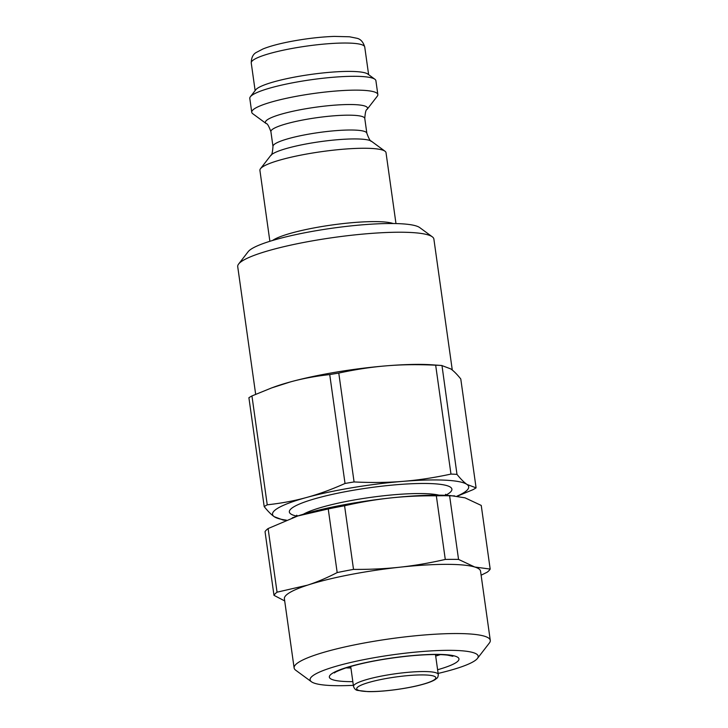 <?xml version="1.0" encoding="UTF-8"?>
<svg xmlns="http://www.w3.org/2000/svg" width="728" height="728" viewBox="0 0 728 728"><rect width="100%" height="100%" fill="white"/><g stroke="black" fill="none" stroke-linecap="round" stroke-linejoin="round"><path stroke-width="1.09" d="M286.359 520.138A99.044 15.506 -8 0 1 274.229 516.689A99.044 15.506 -8 0 1 306.606 497.47A99.044 15.506 -8 0 1 402.994 481.354A99.044 15.506 -8 0 1 467.003 484.448A99.044 15.506 -8 0 1 457.066 496.123M435.672 365.201A111.775 17.499 -8 0 1 441.678 365.492L450.759 368.896C453.744 370.98 457.084 374.347 460.779 378.969L476.085 487.851L467.003 484.448C464.018 482.355 460.678 478.997 456.984 474.374L441.978 365.511L432.168 364.819A99.044 15.506 -8 0 0 386.759 365.802C401.911 364.546 418.209 364.355 435.672 365.201L450.969 474.083C434.143 477.714 418.154 480.143 402.994 481.354C387.842 482.6 371.535 482.8 354.081 481.945L338.775 373.073C355.601 369.433 371.599 367.012 386.759 365.802A99.044 15.506 -8 0 0 290.363 381.927C302.529 378.56 315.652 376.121 329.729 374.583L345.026 483.465C331.586 489.489 318.773 494.157 306.606 497.47C294.44 500.837 281.317 503.275 267.24 504.813L251.943 395.932L271.589 387.933L290.363 381.927A99.044 15.506 -8 0 0 274.028 387.041L271.589 387.933M251.943 395.932A111.775 17.499 -8 0 0 248.903 397.734L264.2 506.615C267.895 511.247 271.235 514.605 274.229 516.689L283.31 520.092M329.729 374.583A111.775 17.499 -8 0 1 338.775 373.073M476.085 487.851A111.775 17.499 -8 0 1 473.045 489.653L457.384 496.159M264.2 506.615A111.775 17.499 -8 0 1 267.24 504.813M345.026 483.465A111.775 17.499 -8 0 1 354.081 481.945M450.969 474.083A111.775 17.499 -8 0 1 456.984 474.374M395.977 223.569L386.013 152.662A63.673 9.974 172 0 0 384.994 151.215A63.673 9.974 172 0 0 321.576 151.651A63.673 9.974 172 0 0 260.488 168.714A63.673 9.974 172 0 0 259.914 170.388L269.879 241.296M266.248 123.614A51.542 8.072 172 0 1 315.342 107.271A51.542 8.072 172 0 1 367.039 109.455L377.268 96.223A63.673 9.974 172 0 0 377.841 94.54A63.673 9.974 172 0 0 313.404 93.53A63.673 9.974 172 0 0 251.742 112.267A63.673 9.974 172 0 0 252.762 113.723L266.248 123.614C267.285 123.36 268.832 126.044 270.898 131.65A47.402 7.426 -8 0 1 316.807 117.699A47.402 7.426 -8 0 1 364.774 118.455L366.857 133.288A47.402 7.426 172 0 0 318.891 132.532A47.402 7.426 172 0 0 272.982 146.474C272.545 152.434 271.79 155.437 270.725 155.483A51.542 8.072 -8 0 1 320.174 141.678A51.542 8.072 -8 0 1 371.517 141.314L384.994 151.215M432.296 236.818L419.71 227.582A87.724 13.732 172 0 0 332.332 228.192A87.724 13.732 172 0 0 248.166 251.688L238.62 264.036A99.044 15.506 -8 0 1 333.642 237.501A99.044 15.506 -8 0 1 432.296 236.818A99.044 15.506 -8 0 1 433.879 239.075L452.288 370.051M377.841 94.54L375.903 80.708A63.673 9.974 172 0 0 374.884 79.252L367.804 74.056A57.303 8.973 172 0 0 310.729 74.456A57.303 8.973 172 0 0 255.746 89.808L250.377 96.751A63.673 9.974 172 0 0 249.795 98.426L251.742 112.267M255.665 394.303L237.719 266.648A99.044 15.506 -8 0 1 238.62 264.036M374.884 79.252A63.673 9.974 172 0 0 311.466 79.698A63.673 9.974 172 0 0 250.377 96.751M292.256 517.872A99.044 15.506 -8 0 1 292.401 517.817A99.044 15.506 -8 0 1 297.779 515.97A99.044 15.506 -8 0 1 390.062 498.007A99.044 15.506 -8 0 1 450.541 495.595L465.037 497.834L481.244 505.441L490.181 569.078A109.655 17.172 -8 0 1 487.123 572.226L481.117 575.211M477.441 658.43L489.38 642.997A99.044 15.506 172 0 0 490.281 640.394A99.044 15.506 172 0 0 390.044 638.82A99.044 15.506 172 0 0 294.121 667.958A99.044 15.506 172 0 0 295.704 670.215L311.438 681.763A84.894 13.295 -8 0 1 392.292 654.854A84.894 13.295 -8 0 1 477.441 658.43A84.894 13.295 -8 0 1 458.403 667.867A84.894 13.295 -8 0 1 438.129 673.427M294.121 667.958L284.393 598.771A99.044 15.506 -8 0 1 307.507 585.157A99.044 15.506 -8 0 1 399.79 567.203A99.044 15.506 -8 0 1 474.756 567.021A99.044 15.506 -8 0 1 480.553 571.198L490.281 640.394M353.362 685.339A84.894 13.295 -8 0 1 311.438 681.763M268.104 528.555A109.655 17.172 -8 0 0 265.047 531.695L273.983 595.331A109.655 17.172 -8 0 1 277.05 592.183L268.104 528.555L297.779 515.97L328.237 508.945L337.182 572.572A109.655 17.172 -8 0 1 353.517 569.396L344.572 505.76C360.396 502.147 375.557 499.563 390.062 498.007C404.568 496.423 419.992 495.686 436.336 495.814L445.281 559.441A109.655 17.172 -8 0 1 458.549 559.413L449.604 495.786L454.591 495.877M436.336 495.814A109.655 17.172 -8 0 1 449.604 495.786M328.237 508.945A109.655 17.172 -8 0 1 344.572 505.76M490.181 569.078L474.756 567.021L458.549 559.413M445.281 559.441C429.456 563.053 414.296 565.638 399.79 567.203C385.285 568.786 369.86 569.514 353.517 569.396M337.182 572.572C326.899 577.877 317.017 582.072 307.507 585.157L277.05 592.183M273.983 595.331L284.703 600.937M303.394 514.223A73.573 11.521 -8 0 1 370.179 497.461A73.573 11.521 -8 0 1 438.993 495.167M445.563 495.322A82.064 12.849 172 0 0 368.823 487.842A82.064 12.849 172 0 0 297.124 516.179M422.113 684.484A39.967 6.261 -8 0 1 357.384 689.744A39.967 6.261 -8 0 1 409.354 675.484A39.967 6.261 -8 0 1 422.113 684.484M438.283 674.51A42.797 6.698 172 0 0 394.967 673.828A42.797 6.698 172 0 0 353.508 686.422C354.445 688.961 355.91 690.299 357.903 690.444L367.795 691.6C382.009 692.028 407.243 688.715 422.477 684.447C428.273 682.864 432.478 681.253 435.098 679.634L436.918 678.196C437.701 677.768 438.156 676.54 438.283 674.51L435.471 654.536M393.202 223.523A63.673 9.974 172 0 0 331.886 224.998A63.673 9.974 172 0 0 272.536 240.486M364.737 46.992C363.172 41.842 360.46 38.912 356.602 38.211L349.513 36.782L334.225 36.4C320.548 36.91 306.079 38.593 290.827 41.46C279.17 43.689 269.906 46.183 263.026 48.94L256.584 52.298C253.107 54.018 251.333 57.567 251.242 62.945A57.303 8.973 -8 0 1 306.743 46.082A57.303 8.973 -8 0 1 364.737 46.992L368.623 74.656M440.331 654.618A61.907 9.692 -8 0 1 439.184 654.991A61.907 9.692 -8 0 1 435.69 656.083M350.923 667.995A61.907 9.692 -8 0 1 346.055 667.867M437.61 669.733A65.438 10.247 172 0 0 439.193 654.399A65.438 10.247 172 0 0 344.608 668.131A65.438 10.247 172 0 0 352.843 681.645M297.588 516.034L296.696 515.215M445.072 495.304L445.709 494.276M353.508 686.422L350.705 666.448M285.986 520.283L283.01 520.074M366.857 133.288C368.923 138.893 370.479 141.569 371.517 141.314M270.898 131.65L272.982 146.474M270.725 155.483L260.488 168.714M367.039 109.455C365.966 109.491 365.219 112.494 364.774 118.455M251.242 62.945L255.128 90.609M452.889 656.292L447.593 655.136C438.939 654.117 426.189 654.39 409.364 655.964C384.066 658.622 362.89 662.607 345.827 667.931C338.602 670.534 334.798 672.208 334.434 672.954"/></g></svg>
